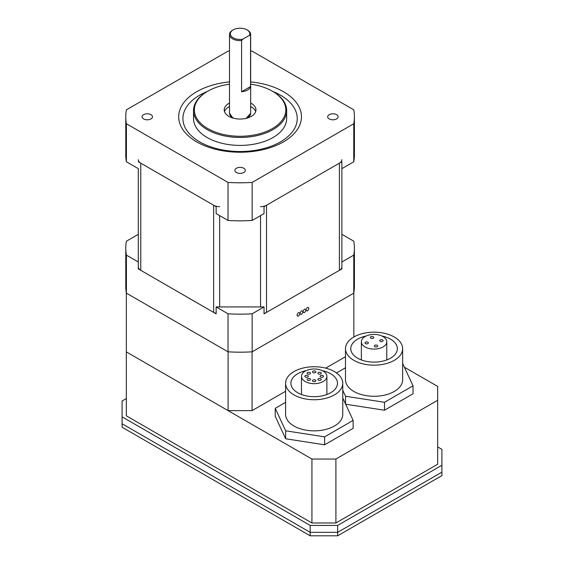 <?xml version="1.0" encoding="UTF-8"?>
<svg xmlns="http://www.w3.org/2000/svg" width="564" height="564" viewBox="0 0 564 564"><rect width="100%" height="100%" fill="white"/><g stroke="black" fill="none" stroke-linecap="round" stroke-linejoin="round"><path stroke-width="0.85" d="M126.329 398.529L122.099 400.976L122.099 423.761L310.172 532.346L337.653 532.346L441.901 472.16L441.901 475.614L337.653 535.8L310.172 535.8L310.172 532.346L337.653 532.346L337.653 535.8M122.099 416.845L310.172 525.429L310.172 532.346L122.099 423.761L122.099 427.216L310.172 535.8M310.172 525.429L337.653 525.429L337.653 532.346L441.901 472.16L441.901 449.374L437.671 446.928M337.653 525.429L441.901 465.244M126.329 292.73L126.329 415.83L311.927 522.983L335.904 522.983L437.671 464.228L437.671 386.432L404.395 367.22M126.329 293.111L228.096 351.858L228.096 410.634L126.329 351.88L311.927 459.033L311.927 522.983M311.927 459.033L335.904 459.033L335.904 522.983M335.904 459.033L437.671 400.278M228.096 410.634L252.073 410.634L285.603 391.275M251.417 351.858L252.073 351.858L252.073 410.634M228.096 351.858L228.758 351.858M325.682 368.137L345.485 356.702M252.073 351.858L353.839 293.111L353.839 337.011M353.839 293.111L353.839 292.73M264.037 313.401A8.467 4.886 0 0 0 266.518 312.407L339.394 270.332A8.467 4.886 0 0 0 341.876 266.878M341.876 159.711A8.467 4.886 180 0 1 339.394 163.165L266.518 205.24A8.467 4.886 180 0 1 260.533 206.671M353.762 293.153L252.15 351.816A114.316 66.002 180 0 1 228.025 351.816L228.025 313.788L216.132 306.929L264.037 306.929L264.037 313.845L341.876 268.901L341.876 234.328L353.762 241.195A114.316 66.002 180 0 1 354.403 248.16L354.403 286.188A114.316 66.002 180 0 1 353.762 293.153L353.762 255.125L341.876 261.985L341.876 168.65L353.762 161.783A114.316 66.002 0 0 0 354.403 154.818L354.403 116.79A114.316 66.002 0 0 0 353.762 109.825L252.15 51.162A114.316 66.002 0 0 0 250.67 51.077M138.293 266.878A8.467 4.886 0 0 0 140.774 270.332L213.657 312.407A8.467 4.886 0 0 0 216.132 313.401M219.643 206.671A8.467 4.886 180 0 1 213.657 205.24L140.774 163.165A8.467 4.886 180 0 1 138.293 159.711M229.499 51.077A114.316 66.002 0 0 0 228.025 51.162L126.406 109.825A114.316 66.002 0 0 0 125.772 116.79A114.316 66.002 0 0 0 126.406 123.756L126.406 161.783L138.293 168.65L138.293 261.985L126.406 255.125A114.316 66.002 180 0 1 125.772 248.16A114.316 66.002 180 0 1 126.406 241.195L138.293 234.328L138.293 268.901L216.132 313.845L216.132 306.929M138.293 168.65L138.293 243.267M228.025 351.816L126.406 293.153A114.316 66.002 180 0 1 125.772 286.188L125.772 248.16M126.406 293.153L126.406 255.125M252.15 351.816L252.15 313.788A114.316 66.002 180 0 1 228.025 313.788M305.949 310.038C306.95 307.232 307.944 306.661 308.945 308.311C307.944 311.116 306.95 311.695 305.949 310.038C304.955 312.844 303.954 313.422 302.96 311.765C303.954 308.959 304.955 308.388 305.949 310.038M299.963 313.499C298.962 316.298 297.968 316.876 296.967 315.227C297.968 312.421 298.962 311.843 299.963 313.499C300.957 310.693 301.959 310.115 302.96 311.765C301.959 314.571 300.964 315.149 299.963 313.499M264.037 306.929L252.15 313.788M354.403 248.16A114.316 66.002 180 0 1 353.762 255.125M229.499 103.043A15.877 9.165 0 0 0 228.857 103.395A15.877 9.165 0 0 0 224.211 109.874A15.877 9.165 0 0 0 234.011 118.348A15.877 9.165 0 0 0 251.311 116.36A15.877 9.165 0 0 0 255.964 109.874A15.877 9.165 0 0 0 250.67 103.043M255.675 111.609A15.877 9.165 0 0 0 250.67 106.504M229.499 106.504A15.877 9.165 0 0 0 228.857 106.85A15.877 9.165 0 0 0 224.493 111.609M272.419 128.543A45.726 26.402 180 0 1 207.749 128.543A45.726 26.402 180 0 1 207.749 91.213L207.15 91.558A46.572 26.889 180 0 0 193.515 110.565A46.572 26.889 180 0 0 222.265 135.409A46.572 26.889 180 0 0 273.018 129.579A46.572 26.889 180 0 0 286.66 110.565A46.572 26.889 180 0 0 273.018 91.558L272.419 91.213A45.726 26.402 180 0 1 272.419 128.543M193.515 110.565L193.515 118.518A46.572 26.889 0 0 0 222.265 143.362A46.572 26.889 0 0 0 273.018 137.531A46.572 26.889 0 0 0 286.66 118.518L286.66 110.565M236.408 168.248A5.203 3.003 180 0 1 242.076 167.6A5.203 3.003 180 0 1 245.291 170.377A5.203 3.003 180 0 1 243.768 172.499A5.203 3.003 180 0 1 238.093 173.148A5.203 3.003 180 0 1 234.878 170.377A5.203 3.003 180 0 1 236.408 168.248M329.214 114.668A5.203 3.003 180 0 1 334.889 114.013A5.203 3.003 180 0 1 338.104 116.79A5.203 3.003 180 0 1 336.574 118.919A5.203 3.003 180 0 1 330.906 119.568A5.203 3.003 180 0 1 327.691 116.79A5.203 3.003 180 0 1 329.214 114.668M143.594 114.668A5.203 3.003 180 0 1 149.27 114.013A5.203 3.003 180 0 1 152.484 116.79A5.203 3.003 180 0 1 150.955 118.919A5.203 3.003 180 0 1 145.286 119.568A5.203 3.003 180 0 1 142.072 116.79A5.203 3.003 180 0 1 143.594 114.668M250.67 81.879A61.391 35.447 180 0 1 298.624 106.11A61.391 35.447 180 0 1 283.495 141.853A61.391 35.447 180 0 1 196.674 141.853A61.391 35.447 180 0 1 196.674 91.728A61.391 35.447 180 0 1 229.499 81.879M207.199 91.53A57.161 33.001 0 0 0 199.67 95.182A57.161 33.001 0 0 0 199.67 141.853A57.161 33.001 0 0 0 280.505 141.853A57.161 33.001 0 0 0 272.976 91.53M126.406 123.756L228.025 182.426A114.316 66.002 0 0 0 252.15 182.426L353.762 123.756A114.316 66.002 0 0 0 354.403 116.79M228.025 182.426L228.025 220.453A114.316 66.002 0 0 0 252.15 220.453L252.15 182.426M138.293 161.734L216.132 206.671L216.132 213.587L228.025 220.453M125.772 116.79L125.772 154.818A114.316 66.002 0 0 0 126.406 161.783M353.762 123.756L353.762 161.783M252.15 220.453L264.037 213.587L264.037 206.671L341.876 161.734L341.876 168.65L341.876 161.734M207.15 91.558L207.749 91.213A45.726 26.402 180 0 1 229.499 84.191M250.67 84.191A45.726 26.402 180 0 1 272.419 91.213M229.499 113.265L232.601 117.657L234.053 118.355A10.582 6.112 0 0 1 232.601 117.657A10.582 6.112 0 0 1 229.499 113.336L229.499 34.517A10.582 6.112 180 0 1 232.601 30.195L233.2 29.85A9.736 5.619 0 0 0 233.2 37.795A9.736 5.619 0 0 0 242.675 39.24L241.582 40.566A10.582 6.112 180 0 1 232.601 38.831A10.582 6.112 180 0 1 229.499 34.517M246.123 118.355L250.67 113.329A10.582 6.112 0 0 1 246.115 118.355M309.996 372.522A1.692 0.98 0 0 0 308.148 372.31A1.692 0.98 0 0 0 307.105 373.213A1.692 0.98 0 0 0 307.599 373.911A1.692 0.98 0 0 0 309.446 374.122A1.692 0.98 0 0 0 310.489 373.213A1.692 0.98 0 0 0 309.996 372.522M315.382 371.239A1.692 0.98 0 0 0 313.535 371.027A1.692 0.98 0 0 0 312.491 371.93A1.692 0.98 0 0 0 312.985 372.621A1.692 0.98 0 0 0 314.832 372.832A1.692 0.98 0 0 0 315.875 371.93A1.692 0.98 0 0 0 315.382 371.239M320.768 372.522A1.692 0.98 0 0 0 318.928 372.31A1.692 0.98 0 0 0 317.877 373.213A1.692 0.98 0 0 0 318.378 373.911A1.692 0.98 0 0 0 320.218 374.122A1.692 0.98 0 0 0 321.268 373.213A1.692 0.98 0 0 0 320.768 372.522M323.003 375.638A1.692 0.98 0 0 0 321.156 375.427A1.692 0.98 0 0 0 320.112 376.329A1.692 0.98 0 0 0 320.606 377.02A1.692 0.98 0 0 0 322.453 377.231A1.692 0.98 0 0 0 323.496 376.329A1.692 0.98 0 0 0 323.003 375.638M320.768 378.747A1.692 0.98 0 0 0 318.928 378.536A1.692 0.98 0 0 0 317.877 379.438A1.692 0.98 0 0 0 318.378 380.129A1.692 0.98 0 0 0 320.218 380.34A1.692 0.98 0 0 0 321.268 379.438A1.692 0.98 0 0 0 320.768 378.747M315.382 380.037A1.692 0.98 0 0 0 313.535 379.826A1.692 0.98 0 0 0 312.491 380.728A1.692 0.98 0 0 0 312.985 381.419A1.692 0.98 0 0 0 314.832 381.631A1.692 0.98 0 0 0 315.875 380.728A1.692 0.98 0 0 0 315.382 380.037M307.761 375.638A1.692 0.98 0 0 0 305.914 375.427A1.692 0.98 0 0 0 304.87 376.329A1.692 0.98 0 0 0 305.364 377.02A1.692 0.98 0 0 0 307.211 377.231A1.692 0.98 0 0 0 308.254 376.329A1.692 0.98 0 0 0 307.761 375.638M309.996 378.747A1.692 0.98 0 0 0 308.148 378.536A1.692 0.98 0 0 0 307.105 379.438A1.692 0.98 0 0 0 307.599 380.129A1.692 0.98 0 0 0 309.446 380.34A1.692 0.98 0 0 0 310.489 379.438A1.692 0.98 0 0 0 309.996 378.747M323.165 371.14A12.704 7.332 180 0 1 326.887 376.329A12.704 7.332 180 0 1 319.048 383.104A12.704 7.332 180 0 1 305.202 381.511A12.704 7.332 180 0 1 301.479 376.329A12.704 7.332 180 0 1 309.326 369.554A12.704 7.332 180 0 1 323.165 371.14M322.122 370.604A23.286 13.444 180 0 1 330.652 373.735A23.286 13.444 180 0 1 337.469 383.238A23.286 13.444 180 0 1 323.094 395.66A23.286 13.444 180 0 1 297.714 392.748A23.286 13.444 180 0 1 290.897 383.238A23.286 13.444 180 0 1 306.245 370.604M334.396 371.577A28.581 16.497 180 0 1 342.764 383.238A28.581 16.497 180 0 1 325.118 398.487A28.581 16.497 180 0 1 293.978 394.906A28.581 16.497 180 0 1 285.603 383.238A28.581 16.497 180 0 1 303.249 367.996A28.581 16.497 180 0 1 334.396 371.577M342.764 383.238L342.764 414.357A28.581 16.497 180 0 1 325.118 429.599A28.581 16.497 180 0 1 293.978 426.024A28.581 16.497 180 0 1 285.603 414.357L285.603 383.238M285.603 402.336L275.225 408.329L285.666 430.818L324.624 436.846L353.142 420.384L342.764 398.015M285.666 430.818L285.666 438.771L275.225 416.281L275.225 408.329M285.666 438.771L324.624 444.799L353.142 428.33L353.142 420.384M324.624 444.799L324.624 436.846M247.568 30.195L246.969 29.85L247.568 30.195A10.582 6.112 180 0 1 250.67 34.517A10.582 6.112 180 0 1 250.564 35.377L249.471 35.313A9.736 5.619 0 0 0 246.969 29.85A9.736 5.619 0 0 0 233.2 29.85M250.564 35.377L250.564 86.539A10.582 6.112 180 0 1 241.582 91.728L241.582 40.566M249.471 35.313L242.675 39.24M250.564 86.539L241.582 91.728M371.648 336.56A1.692 0.98 0 0 0 370.393 337.505A1.692 0.98 0 0 0 372.529 338.449A1.692 0.98 0 0 0 373.784 337.505A1.692 0.98 0 0 0 371.648 336.56M380.982 339.676A1.692 0.98 0 0 0 379.727 340.621A1.692 0.98 0 0 0 381.863 341.565A1.692 0.98 0 0 0 383.118 340.621A1.692 0.98 0 0 0 380.982 339.676M366.262 341.953A1.692 0.98 0 0 0 365.007 342.898A1.692 0.98 0 0 0 367.136 343.843A1.692 0.98 0 0 0 368.391 342.898A1.692 0.98 0 0 0 366.262 341.953M375.596 345.062A1.692 0.98 0 0 0 374.341 346.007A1.692 0.98 0 0 0 376.47 346.952A1.692 0.98 0 0 0 377.725 346.007A1.692 0.98 0 0 0 375.596 345.062M370.774 334.671A12.704 7.332 180 0 1 386.763 341.756A12.704 7.332 180 0 1 377.351 348.841A12.704 7.332 180 0 1 361.362 341.756A12.704 7.332 180 0 1 370.774 334.671M381.997 336.031A23.286 13.444 180 0 1 397.345 348.672A23.286 13.444 180 0 1 380.087 361.658A23.286 13.444 180 0 1 350.773 348.672A23.286 13.444 180 0 1 366.128 336.031M366.663 332.732A28.581 16.497 180 0 1 402.64 348.672A28.581 16.497 180 0 1 381.461 364.612A28.581 16.497 180 0 1 345.485 348.672A28.581 16.497 180 0 1 366.663 332.732M402.64 348.672L402.64 379.784A28.581 16.497 180 0 1 381.461 395.724A28.581 16.497 180 0 1 345.485 379.784L345.485 348.672M342.764 390.267L345.542 396.252L384.5 402.28L413.024 385.811L402.64 363.449M345.485 367.763L336.511 372.945M345.542 404L345.542 396.252M345.64 404.219L384.5 410.232L384.5 402.28M384.5 410.232L413.024 393.764L413.024 385.811M339.394 270.332L339.394 163.165M266.518 205.24L266.518 312.407M260.533 215.61L260.533 306.929M219.643 215.61L219.643 306.929M213.657 205.24L213.657 312.407M140.774 163.165L140.774 270.332M326.887 376.329L326.887 394.511M301.479 376.329L301.479 394.511M250.67 34.517L250.67 113.336M386.763 341.756L386.763 359.938M361.362 341.756L361.362 359.938"/></g></svg>
